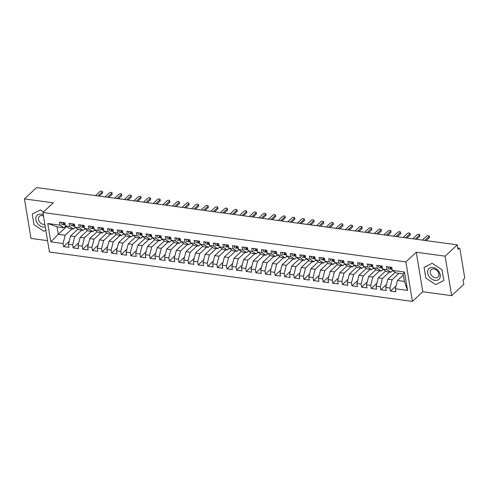 <?xml version="1.0" encoding="UTF-8"?>
<svg xmlns="http://www.w3.org/2000/svg" width="489" height="489" viewBox="0 0 489 489"><rect width="100%" height="100%" fill="white"/><g stroke="black" fill="none" stroke-linecap="round" stroke-linejoin="round"><path stroke-width="0.73" d="M451.647 295.674L445.106 256.169L416.261 252.245L422.802 291.744L451.647 295.674L463.81 284.347L463.071 279.904L463.963 279.072A1.681 0.844 97.8 0 0 464.55 276.817L459.972 249.17A1.681 0.844 97.8 0 0 459.367 248.278A1.681 0.844 97.8 0 0 458.896 248.461L458.004 249.292L457.27 244.848L36.614 187.587L24.45 198.907L30.99 238.412L47.567 240.667M422.802 291.744L412.41 301.413L49.444 252.006L42.91 212.507L405.87 261.915L412.41 301.413M47.781 223.497L59.994 225.16L63.949 227.746L57.024 226.804L47.781 223.497L50.819 241.866L63.032 243.528L63.539 246.59L68.925 247.324L68.417 244.262L72.647 244.836L73.154 247.899L78.54 248.632L78.032 245.57L82.262 246.144L82.769 249.207L88.154 249.94L87.647 246.878L91.877 247.452L92.384 250.515L97.769 251.248L97.262 248.186L101.492 248.767L101.999 251.823L107.384 252.556L106.877 249.5L111.107 250.075L111.614 253.137L116.999 253.864L116.492 250.808L120.722 251.383L121.229 254.445L126.614 255.179L126.107 252.116L130.337 252.691L130.844 255.753L136.229 256.487L135.722 253.424L139.952 253.999L140.459 257.061L145.844 257.795L145.337 254.732L149.567 255.307L150.074 258.369L155.459 259.103L154.952 256.04L159.182 256.615L159.689 259.677L165.074 260.411L164.567 257.348L168.797 257.929L169.304 260.985L174.689 261.719L174.182 258.657L178.412 259.237L178.919 262.293L184.304 263.027L183.797 259.971L188.027 260.545L188.534 263.608L193.919 264.335L193.412 261.279L197.642 261.853L198.149 264.916L203.534 265.649L203.027 262.587L207.257 263.161L207.764 266.224L213.149 266.957L212.642 263.895L216.871 264.47L217.379 267.532L222.764 268.265L222.257 265.203L226.486 265.778L226.994 268.84L232.379 269.573L231.872 266.511L236.101 267.086L236.609 270.148L241.994 270.882L241.487 267.819L245.716 268.4L246.224 271.456L251.609 272.19L251.101 269.127L255.331 269.708L255.839 272.764L261.224 273.498L260.716 270.441L264.946 271.016L265.454 274.078L270.839 274.806L270.331 271.75L274.561 272.324L275.069 275.386L280.454 276.12L279.946 273.058L284.176 273.632L284.684 276.695L290.069 277.428L289.561 274.366L293.791 274.94L294.299 278.003L299.684 278.736L299.176 275.674L303.406 276.248L303.913 279.311L309.299 280.044L308.791 276.982L313.021 277.556L313.528 280.619L318.914 281.352L318.406 278.29L322.636 278.871L323.143 281.927L328.529 282.66L328.021 279.598L332.251 280.179L332.758 283.235L338.144 283.968L337.636 280.912L341.866 281.487L342.373 284.549L347.758 285.283L347.251 282.22L351.481 282.795L351.988 285.857L357.373 286.591L356.866 283.528L361.096 284.103L361.603 287.165L366.988 287.899L366.481 284.836L370.711 285.411L371.218 288.473L376.603 289.207L376.096 286.144L380.326 286.719L380.833 289.781L386.218 290.515L385.711 287.453L389.941 288.027L390.448 291.089L395.833 291.823L395.326 288.761L397.484 280.484L404.403 281.432L403.162 273.926L396.237 272.984L392.288 270.393L404.495 272.055L407.539 290.423L395.326 288.761M392.288 270.393L391.781 267.336L386.396 266.603L386.903 269.659L382.673 269.084L382.166 266.022L376.781 265.295L377.288 268.351L373.058 267.776L372.551 264.714L367.166 263.981L367.673 267.043L363.443 266.468L362.936 263.406L357.551 262.672L358.058 265.735L353.828 265.16L353.321 262.098L347.936 261.364L348.443 264.427L344.213 263.852L343.706 260.79L338.321 260.056L338.828 263.119L334.598 262.544L334.091 259.482L328.706 258.748L329.213 261.811L324.983 261.23L324.476 258.174L319.091 257.44L319.598 260.503L315.368 259.922L314.861 256.866L309.476 256.132L309.983 259.188L305.753 258.614L305.246 255.551L299.861 254.824L300.368 257.88L296.138 257.306L295.631 254.243L290.246 253.51L290.753 256.572L286.523 255.998L286.016 252.935L280.631 252.202L281.138 255.264L276.908 254.69L276.401 251.627L271.016 250.894L271.523 253.956L267.294 253.381L266.786 250.319L261.401 249.586L261.908 252.648L257.679 252.073L257.171 249.011L251.786 248.278L252.293 251.34L248.064 250.759L247.556 247.703L242.171 246.969L242.678 250.032L238.449 249.451L237.941 246.395L232.556 245.661L233.064 248.718L228.834 248.143L228.326 245.081L222.941 244.353L223.449 247.41L219.219 246.835L218.711 243.773L213.326 243.039L213.834 246.101L209.604 245.527L209.096 242.465L203.711 241.731L204.219 244.793L199.989 244.219L199.481 241.156L194.096 240.423L194.604 243.485L190.374 242.911L189.866 239.848L184.481 239.115L184.989 242.177L180.759 241.603L180.252 238.54L174.866 237.807L175.374 240.869L171.144 240.288L170.637 237.232L165.251 236.499L165.759 239.561L161.529 238.98L161.022 235.924L155.636 235.191L156.144 238.247L151.914 237.672L151.407 234.61L146.022 233.876L146.529 236.939L142.299 236.364L141.792 233.302L136.407 232.568L136.914 235.631L132.684 235.056L132.177 231.994L126.792 231.26L127.299 234.323L123.069 233.748L122.562 230.686L117.177 229.952L117.684 233.015L113.454 232.44L112.947 229.378L107.562 228.644L108.069 231.707L103.839 231.132L103.332 228.07L97.947 227.336L98.454 230.398L94.224 229.818L93.717 226.762L88.332 226.028L88.839 229.09L84.609 228.51L84.102 225.453L78.717 224.72L79.224 227.776L74.994 227.202L74.487 224.139L69.102 223.406L69.609 226.468L65.379 225.894L64.872 222.831L59.487 222.098L59.994 225.16M398.969 273.351L392.099 279.751L387.869 279.176L395.228 272.324M389.941 288.027L392.099 279.751M385.711 287.453L387.869 279.176M403.162 273.926L404.495 272.055M389.354 272.043L382.484 278.443L378.254 277.868L385.613 271.016M380.326 286.719L382.484 278.443M376.096 286.144L378.254 277.868M386.903 269.659L390.858 272.251L392.612 270.613M390.858 272.251L386.622 271.67L382.673 269.084M379.739 270.735L372.869 277.135L368.639 276.56L375.998 269.702M370.711 285.411L372.869 277.135M366.481 284.836L368.639 276.56M377.288 268.351L381.243 270.943L382.997 269.305M381.243 270.943L377.007 270.362L373.058 267.776M370.124 269.427L363.254 275.827L359.024 275.252L366.383 268.394M361.096 284.103L363.254 275.827M356.866 283.528L359.024 275.252M367.673 267.043L371.628 269.628L373.382 267.99M371.628 269.628L367.392 269.054L363.443 266.468M360.515 268.119L353.639 274.518L349.409 273.944L356.768 267.086M351.481 282.795L353.639 274.518M347.251 282.22L349.409 273.944M358.058 265.735L362.013 268.32L363.767 266.682M362.013 268.32L357.777 267.746L353.828 265.16M350.9 266.811L344.024 273.21L339.794 272.636L347.153 265.778M341.866 281.487L344.024 273.21M337.636 280.912L339.794 272.636M348.443 264.427L352.398 267.012L354.152 265.374M352.398 267.012L348.162 266.438L344.213 263.852M341.285 265.503L334.409 271.902L330.179 271.328L337.538 264.47M332.251 280.179L334.409 271.902M328.021 279.598L330.179 271.328M338.828 263.119L342.783 265.704L344.537 264.066M342.783 265.704L338.547 265.13L334.598 262.544M331.67 264.194L324.794 270.594L320.564 270.014L327.923 263.161M322.636 278.871L324.794 270.594M318.406 278.29L320.564 270.014M329.213 261.811L333.168 264.396L334.922 262.758M333.168 264.396L328.932 263.822L324.983 261.23M322.055 262.88L315.179 269.28L310.949 268.705L318.308 261.853M313.021 277.556L315.179 269.28M308.791 276.982L310.949 268.705M319.598 260.503L323.553 263.088L325.307 261.45M323.553 263.088L319.317 262.514L315.368 259.922M312.44 261.572L305.564 267.972L301.334 267.397L308.693 260.545M303.406 276.248L305.564 267.972M299.176 275.674L301.334 267.397M309.983 259.188L313.938 261.78L315.692 260.142M313.938 261.78L309.702 261.199L305.753 258.614M302.825 260.264L295.949 266.664L291.719 266.089L299.079 259.231M293.791 274.94L295.949 266.664M289.561 274.366L291.719 266.089M300.368 257.88L304.323 260.472L306.077 258.834M304.323 260.472L300.087 259.891L296.138 257.306M293.211 258.956L286.334 265.356L282.104 264.781L289.464 257.923M284.176 273.632L286.334 265.356M279.946 273.058L282.104 264.781M290.753 256.572L294.708 259.158L296.462 257.52M294.708 259.158L290.472 258.583L286.523 255.998M283.596 257.648L276.719 264.048L272.489 263.473L279.849 256.615M274.561 272.324L276.719 264.048M270.331 271.75L272.489 263.473M281.138 255.264L285.093 257.85L286.847 256.212M285.093 257.85L280.857 257.275L276.908 254.69M273.981 256.34L267.104 262.74L262.874 262.165L270.234 255.307M264.946 271.016L267.104 262.74M260.716 270.441L262.874 262.165M271.523 253.956L275.478 256.542L277.232 254.903M275.478 256.542L271.242 255.967L267.294 253.381M264.366 255.032L257.489 261.432L253.259 260.857L260.619 253.999M255.331 269.708L257.489 261.432M251.101 269.127L253.259 260.857M261.908 252.648L265.863 255.234L267.617 253.595M265.863 255.234L261.627 254.659L257.679 252.073M254.751 253.724L247.874 260.124L243.644 259.543L251.004 252.691M245.716 268.4L247.874 260.124M241.487 267.819L243.644 259.543M252.293 251.34L256.248 253.925L258.003 252.287M256.248 253.925L252.012 253.351L248.064 250.759M245.136 252.41L238.259 258.809L234.029 258.235L241.389 251.383M236.101 267.086L238.259 258.809M231.872 266.511L234.029 258.235M242.678 250.032L246.633 252.617L248.388 250.979M246.633 252.617L242.397 252.043L238.449 249.451M235.521 251.101L228.644 257.501L224.414 256.927L231.774 250.075M226.486 265.778L228.644 257.501M222.257 265.203L224.414 256.927M233.064 248.718L237.018 251.309L238.773 249.671M237.018 251.309L232.782 250.729L228.834 248.143M225.906 249.793L219.029 256.193L214.799 255.619L222.159 248.76M216.871 264.47L219.029 256.193M212.642 263.895L214.799 255.619M223.449 247.41L227.403 250.001L229.158 248.363M227.403 250.001L223.167 249.421L219.219 246.835M216.291 248.485L209.414 254.885L205.184 254.311L212.544 247.452M207.257 263.161L209.414 254.885M203.027 262.587L205.184 254.311M213.834 246.101L217.788 248.687L219.543 247.049M217.788 248.687L213.552 248.112L209.604 245.527M206.676 247.177L199.799 253.577L195.569 253.002L202.929 246.144M197.642 261.853L199.799 253.577M193.412 261.279L195.569 253.002M204.219 244.793L208.173 247.379L209.928 245.741M208.173 247.379L203.937 246.804L199.989 244.219M197.061 245.869L190.184 252.269L185.954 251.694L193.314 244.836M188.027 260.545L190.184 252.269M183.797 259.971L185.954 251.694M194.604 243.485L198.558 246.071L200.313 244.433M198.558 246.071L194.322 245.496L190.374 242.911M187.446 244.561L180.569 250.961L176.34 250.386L183.699 243.528M178.412 259.237L180.569 250.961M174.182 258.657L176.34 250.386M184.989 242.177L188.943 244.763L190.698 243.125M188.943 244.763L184.708 244.188L180.759 241.603M177.831 243.253L170.954 249.653L166.725 249.072L174.084 242.22M168.797 257.929L170.954 249.653M164.567 257.348L166.725 249.072M175.374 240.869L179.329 243.455L181.083 241.817M179.329 243.455L175.093 242.88L171.144 240.288M168.216 241.939L161.339 248.339L157.11 247.764L164.469 240.912M159.182 256.615L161.339 248.339M154.952 256.04L157.11 247.764M165.759 239.561L169.714 242.147L171.468 240.509M169.714 242.147L165.478 241.572L161.529 238.98M158.601 240.631L151.724 247.031L147.495 246.456L154.854 239.598M149.567 255.307L151.724 247.031M145.337 254.732L147.495 246.456M156.144 238.247L160.099 240.839L161.853 239.2M160.099 240.839L155.863 240.258L151.914 237.672M148.986 239.323L142.11 245.722L137.88 245.148L145.239 238.29M139.952 253.999L142.11 245.722M135.722 253.424L137.88 245.148M146.529 236.939L150.484 239.531L152.238 237.892M150.484 239.531L146.248 238.95L142.299 236.364M139.371 238.015L132.495 244.414L128.265 243.84L135.624 236.982M130.337 252.691L132.495 244.414M126.107 252.116L128.265 243.84M136.914 235.631L140.869 238.216L142.623 236.578M140.869 238.216L136.633 237.642L132.684 235.056M129.756 236.707L122.88 243.106L118.65 242.532L126.009 235.674M120.722 251.383L122.88 243.106M116.492 250.808L118.65 242.532M127.299 234.323L131.254 236.908L133.008 235.27M131.254 236.908L127.018 236.334L123.069 233.748M120.141 235.398L113.265 241.798L109.035 241.224L116.394 234.365M111.107 250.075L113.265 241.798M106.877 249.5L109.035 241.224M117.684 233.015L121.639 235.6L123.393 233.962M121.639 235.6L117.403 235.026L113.454 232.44M110.526 234.09L103.65 240.49L99.42 239.916L106.779 233.057M101.492 248.767L103.65 240.49M97.262 248.186L99.42 239.916M108.069 231.707L112.024 234.292L113.778 232.654M112.024 234.292L107.788 233.718L103.839 231.132M100.911 232.782L94.035 239.182L89.805 238.601L97.17 231.749M91.877 247.452L94.035 239.182M87.647 246.878L89.805 238.601M98.454 230.398L102.409 232.984L104.163 231.346M102.409 232.984L98.173 232.409L94.224 229.818M91.296 231.468L84.42 237.868L80.19 237.293L87.555 230.441M82.262 246.144L84.42 237.868M78.032 245.57L80.19 237.293M88.839 229.09L92.794 231.676L94.548 230.038M92.794 231.676L88.558 231.101L84.609 228.51M81.681 230.16L74.805 236.56L70.575 235.985L77.94 229.127M72.647 244.836L74.805 236.56M68.417 244.262L70.575 235.985M79.224 227.776L83.179 230.368L84.933 228.73M83.179 230.368L78.943 229.787L74.994 227.202M72.066 228.852L65.19 235.252L58.264 234.31L66.51 226.633M63.032 243.528L65.19 235.252M50.819 241.866L58.264 234.31L57.024 226.804M69.609 226.468L73.564 229.06L75.318 227.416M73.564 229.06L69.328 228.479L65.379 225.894M445.106 256.169L457.27 244.848M42.91 212.507L53.295 202.837L24.45 198.907M416.261 252.245L405.87 261.915M43.448 212L40.379 209.964L32.268 214.066L34.034 224.732L43.906 231.285L45.85 230.301L43.906 231.285L34.034 224.732L32.268 214.066L40.379 209.964L43.448 212M424.079 267.404L425.846 278.064L435.717 284.622L443.823 280.515L442.062 269.849L432.184 263.296L424.079 267.404L432.184 263.296L442.062 269.849L443.823 280.515L435.717 284.622L425.846 278.064L424.079 267.404M403.346 275.026L397.484 280.484M63.949 227.746L65.703 226.107M407.539 290.423L404.403 281.432M63.539 246.59L69.181 241.34M73.154 247.899L78.796 242.648M82.769 249.207L88.411 243.956M92.384 250.515L98.026 245.264M101.999 251.823L107.641 246.578M111.614 253.137L117.256 247.886M121.229 254.445L126.871 249.194M130.844 255.753L136.486 250.502M140.459 257.061L146.101 251.811M150.074 258.369L155.716 253.119M159.689 259.677L165.331 254.427M169.304 260.985L174.946 255.735M178.919 262.293L184.561 257.049M188.534 263.608L194.176 258.357M198.149 264.916L203.791 259.665M207.764 266.224L213.406 260.973M217.379 267.532L223.021 262.281M226.994 268.84L232.636 263.589M236.609 270.148L242.251 264.897M246.224 271.456L251.866 266.205M255.839 272.764L261.481 267.52M265.454 274.078L271.095 268.828M275.069 275.386L280.71 270.136M284.684 276.695L290.325 271.444M294.299 278.003L299.94 272.752M303.913 279.311L309.555 274.06M313.528 280.619L319.17 275.368M323.143 281.927L328.785 276.676M332.758 283.235L338.4 277.99M342.373 284.549L348.015 279.298M351.988 285.857L357.63 280.607M361.603 287.165L367.245 281.915M371.218 288.473L376.86 283.223M380.833 289.781L386.475 284.531M390.448 291.089L396.09 285.839M61.198 222.336A2.243 1.131 97.8 0 0 61.235 223.228A2.243 1.131 97.8 0 0 62.048 224.42A2.243 1.131 97.8 0 0 62.134 224.427L63.973 224.677M64.566 224.689L64.157 224.702A2.243 1.131 -82.2 0 1 64.065 224.696A2.243 1.131 -82.2 0 1 63.258 223.504A2.243 1.131 -82.2 0 1 63.222 222.611M64.835 224.799L64.921 224.806A2.243 1.131 -82.2 0 1 64.835 224.799A2.243 1.131 -82.2 0 1 64.022 223.607A2.243 1.131 -82.2 0 1 63.986 222.715M102.36 191.529L102.574 192.813A1.406 0.636 170.6 0 1 102.39 193.204L102.177 191.92A1.406 0.636 -9.4 0 0 102.36 191.529A1.406 0.636 -9.4 0 0 101.284 191.089A1.406 0.636 -9.4 0 0 99.774 191.59L95.477 195.594M102.39 193.204L99.267 196.113M102.177 191.92L97.879 195.924M70.813 223.644A2.243 1.131 97.8 0 0 70.85 224.537A2.243 1.131 97.8 0 0 71.663 225.729A2.243 1.131 97.8 0 0 71.749 225.735L73.588 225.985M74.181 225.997L73.772 226.01A2.243 1.131 -82.2 0 1 73.68 226.004A2.243 1.131 -82.2 0 1 72.873 224.812A2.243 1.131 -82.2 0 1 72.837 223.919M74.45 226.107L74.536 226.114A2.243 1.131 -82.2 0 1 74.45 226.107A2.243 1.131 -82.2 0 1 73.637 224.916A2.243 1.131 -82.2 0 1 73.601 224.023M111.975 192.837L112.189 194.121A1.406 0.636 170.6 0 1 112.005 194.512L111.792 193.228A1.406 0.636 -9.4 0 0 111.975 192.837A1.406 0.636 -9.4 0 0 110.899 192.397A1.406 0.636 -9.4 0 0 109.389 192.904L105.092 196.902M112.005 194.512L108.882 197.422M111.792 193.228L107.494 197.232M80.428 224.952A2.243 1.131 97.8 0 0 80.465 225.851A2.243 1.131 97.8 0 0 81.278 227.037A2.243 1.131 97.8 0 0 81.363 227.043L83.203 227.293M83.796 227.312L83.387 227.318A2.243 1.131 -82.2 0 1 83.295 227.312A2.243 1.131 -82.2 0 1 82.488 226.12A2.243 1.131 -82.2 0 1 82.452 225.227M84.432 227.458L84.151 227.422A2.243 1.131 -82.2 0 1 84.065 227.416A2.243 1.131 -82.2 0 1 83.252 226.23A2.243 1.131 -82.2 0 1 83.216 225.331M121.59 194.145L121.804 195.429A1.406 0.636 170.6 0 1 121.62 195.82L121.406 194.536A1.406 0.636 -9.4 0 0 121.59 194.145A1.406 0.636 -9.4 0 0 120.514 193.711A1.406 0.636 -9.4 0 0 119.004 194.212L114.707 198.216M121.62 195.82L118.497 198.73M121.406 194.536L117.109 198.54M90.043 226.26A2.243 1.131 97.8 0 0 90.08 227.159A2.243 1.131 97.8 0 0 90.893 228.345A2.243 1.131 97.8 0 0 90.978 228.351L92.818 228.601M93.411 228.62L93.002 228.626A2.243 1.131 -82.2 0 1 92.91 228.62A2.243 1.131 -82.2 0 1 92.103 227.434A2.243 1.131 -82.2 0 1 92.066 226.535M94.047 228.766L93.766 228.73A2.243 1.131 -82.2 0 1 93.68 228.724A2.243 1.131 -82.2 0 1 92.867 227.538A2.243 1.131 -82.2 0 1 92.831 226.639M131.205 195.453L131.419 196.737A1.406 0.636 170.6 0 1 131.235 197.128L131.021 195.844A1.406 0.636 -9.4 0 0 131.205 195.453A1.406 0.636 -9.4 0 0 130.129 195.019A1.406 0.636 -9.4 0 0 128.619 195.521L124.322 199.524M131.235 197.128L128.112 200.038M131.021 195.844L126.724 199.848M99.658 227.568A2.243 1.131 97.8 0 0 99.695 228.467A2.243 1.131 97.8 0 0 100.508 229.653A2.243 1.131 97.8 0 0 100.593 229.659L102.433 229.909M103.026 229.928L102.617 229.934A2.243 1.131 -82.2 0 1 102.525 229.928A2.243 1.131 -82.2 0 1 101.718 228.742A2.243 1.131 -82.2 0 1 101.681 227.843M103.295 230.038L103.381 230.038A2.243 1.131 -82.2 0 1 103.295 230.038A2.243 1.131 -82.2 0 1 102.482 228.846A2.243 1.131 -82.2 0 1 102.445 227.947M140.82 196.761L141.034 198.045A1.406 0.636 170.6 0 1 140.85 198.442L140.636 197.159A1.406 0.636 -9.4 0 0 140.82 196.761A1.406 0.636 -9.4 0 0 139.744 196.327A1.406 0.636 -9.4 0 0 138.234 196.829L133.937 200.832M140.85 198.442L137.727 201.346M140.636 197.159L136.339 201.156M43.301 214.891A7.298 5.373 -133 0 0 41.082 214.206A7.298 5.373 -133 0 0 35.893 219.775A7.298 5.373 -133 0 0 43.203 227.043A7.298 5.373 -133 0 0 45.3 226.939M43.49 216.04A4.994 3.68 -133 0 0 42.072 215.618A4.994 3.68 -133 0 0 39.395 216.358A4.994 3.68 -133 0 0 39.065 221.04A4.994 3.68 -133 0 0 43.527 224.408A4.994 3.68 -133 0 0 44.872 224.359M432.887 267.538A7.298 5.373 -133 0 0 427.704 273.106A7.298 5.373 -133 0 0 435.014 280.374A7.298 5.373 -133 0 0 440.204 274.812A7.298 5.373 -133 0 0 432.887 267.538M433.884 268.95A4.994 3.68 -133 0 0 431.206 269.69A4.994 3.68 -133 0 0 430.876 274.378A4.994 3.68 -133 0 0 435.338 277.74A4.994 3.68 -133 0 0 438.01 277A4.994 3.68 -133 0 0 438.346 272.318A4.994 3.68 -133 0 0 433.884 268.95M109.273 228.876A2.243 1.131 97.8 0 0 109.31 229.775A2.243 1.131 97.8 0 0 110.123 230.967A2.243 1.131 97.8 0 0 110.208 230.967L112.048 231.218M112.641 231.236L112.232 231.242A2.243 1.131 -82.2 0 1 112.14 231.242A2.243 1.131 -82.2 0 1 111.333 230.05A2.243 1.131 -82.2 0 1 111.296 229.152M112.91 231.346L112.996 231.346A2.243 1.131 -82.2 0 1 112.91 231.346A2.243 1.131 -82.2 0 1 112.097 230.154A2.243 1.131 -82.2 0 1 112.06 229.255M150.435 198.069L150.649 199.353A1.406 0.636 170.6 0 1 150.465 199.75L150.251 198.467A1.406 0.636 -9.4 0 0 150.435 198.069A1.406 0.636 -9.4 0 0 149.359 197.635A1.406 0.636 -9.4 0 0 147.849 198.137L143.552 202.14M150.465 199.75L147.342 202.654M150.251 198.467L145.954 202.47M118.888 230.185A2.243 1.131 97.8 0 0 118.925 231.083A2.243 1.131 97.8 0 0 119.738 232.275A2.243 1.131 97.8 0 0 119.823 232.281L121.663 232.532M122.256 232.544L121.847 232.55A2.243 1.131 -82.2 0 1 121.755 232.55A2.243 1.131 -82.2 0 1 120.948 231.358A2.243 1.131 -82.2 0 1 120.911 230.46M122.525 232.654L122.611 232.66A2.243 1.131 -82.2 0 1 122.525 232.654A2.243 1.131 -82.2 0 1 121.712 231.462A2.243 1.131 -82.2 0 1 121.675 230.563M160.05 199.378L160.264 200.667A1.406 0.636 170.6 0 1 160.08 201.058L159.866 199.775A1.406 0.636 -9.4 0 0 160.05 199.378A1.406 0.636 -9.4 0 0 158.974 198.944A1.406 0.636 -9.4 0 0 157.464 199.445L153.167 203.448M160.08 201.058L156.957 203.968M159.866 199.775L155.569 203.779M128.503 231.493A2.243 1.131 97.8 0 0 128.54 232.391A2.243 1.131 97.8 0 0 129.353 233.583A2.243 1.131 97.8 0 0 129.438 233.589L131.278 233.84M131.871 233.852L131.462 233.864A2.243 1.131 -82.2 0 1 131.37 233.858A2.243 1.131 -82.2 0 1 130.563 232.666A2.243 1.131 -82.2 0 1 130.526 231.768M132.14 233.962L132.226 233.968A2.243 1.131 -82.2 0 1 132.14 233.962A2.243 1.131 -82.2 0 1 131.327 232.77A2.243 1.131 -82.2 0 1 131.29 231.878M169.665 200.692L169.879 201.975A1.406 0.636 170.6 0 1 169.695 202.367L169.481 201.083A1.406 0.636 -9.4 0 0 169.665 200.692A1.406 0.636 -9.4 0 0 168.589 200.252A1.406 0.636 -9.4 0 0 167.079 200.753L162.782 204.757M169.695 202.367L166.572 205.276M169.481 201.083L165.184 205.087M140.899 233.32A0.789 0.397 -82.2 0 1 140.899 233.302A0.789 0.397 -82.2 0 1 140.881 233.18A2.243 1.131 -82.2 0 0 140.942 234.078A2.243 1.131 -82.2 0 0 141.755 235.27L142.122 235.319M138.118 232.807A2.243 1.131 97.8 0 0 138.155 233.699A2.243 1.131 97.8 0 0 138.968 234.891A2.243 1.131 97.8 0 0 139.053 234.897L140.893 235.148M141.486 235.16L141.077 235.172A2.243 1.131 -82.2 0 1 140.985 235.166A2.243 1.131 -82.2 0 1 140.178 233.974A2.243 1.131 -82.2 0 1 140.141 233.082M179.28 202L179.494 203.283A1.406 0.636 170.6 0 1 179.31 203.675L179.096 202.391A1.406 0.636 -9.4 0 0 179.28 202A1.406 0.636 -9.4 0 0 178.204 201.56A1.406 0.636 -9.4 0 0 176.694 202.061L172.397 206.065M142.122 235.313L141.841 235.276A2.243 1.131 -82.2 0 1 141.755 235.27M179.31 203.675L176.187 206.584M179.096 202.391L174.799 206.395M147.733 234.115A2.243 1.131 97.8 0 0 147.77 235.007A2.243 1.131 97.8 0 0 148.583 236.199A2.243 1.131 97.8 0 0 148.668 236.205L150.508 236.456M151.101 236.468L150.691 236.48A2.243 1.131 -82.2 0 1 150.6 236.474A2.243 1.131 -82.2 0 1 149.793 235.282A2.243 1.131 -82.2 0 1 149.756 234.39M151.37 236.578L151.456 236.584A2.243 1.131 -82.2 0 1 151.37 236.578A2.243 1.131 -82.2 0 1 150.557 235.386A2.243 1.131 -82.2 0 1 150.52 234.494M188.895 203.308L189.109 204.591A1.406 0.636 170.6 0 1 188.925 204.983L188.711 203.699A1.406 0.636 -9.4 0 0 188.895 203.308A1.406 0.636 -9.4 0 0 187.819 202.868A1.406 0.636 -9.4 0 0 186.309 203.375L182.012 207.373M188.925 204.983L185.802 207.892M188.711 203.699L184.414 207.703M157.348 235.423A2.243 1.131 97.8 0 0 157.385 236.321A2.243 1.131 97.8 0 0 158.198 237.507A2.243 1.131 97.8 0 0 158.283 237.513L160.123 237.764M160.716 237.782L160.306 237.788A2.243 1.131 -82.2 0 1 160.215 237.782A2.243 1.131 -82.2 0 1 159.408 236.59A2.243 1.131 -82.2 0 1 159.371 235.698M160.985 237.886L161.07 237.892A2.243 1.131 -82.2 0 1 160.985 237.886A2.243 1.131 -82.2 0 1 160.172 236.7A2.243 1.131 -82.2 0 1 160.135 235.802M198.51 204.616L198.723 205.9A1.406 0.636 170.6 0 1 198.54 206.291L198.326 205.007A1.406 0.636 -9.4 0 0 198.51 204.616A1.406 0.636 -9.4 0 0 197.434 204.182A1.406 0.636 -9.4 0 0 195.924 204.683L191.627 208.687M198.54 206.291L195.417 209.2M198.326 205.007L194.029 209.011M166.963 236.731A2.243 1.131 97.8 0 0 167 237.63A2.243 1.131 97.8 0 0 167.813 238.815A2.243 1.131 97.8 0 0 167.898 238.821L169.738 239.072M170.331 239.09L169.921 239.097A2.243 1.131 -82.2 0 1 169.83 239.09A2.243 1.131 -82.2 0 1 169.023 237.905A2.243 1.131 -82.2 0 1 168.986 237.006M170.6 239.194L170.685 239.2A2.243 1.131 -82.2 0 1 170.6 239.194A2.243 1.131 -82.2 0 1 169.787 238.009A2.243 1.131 -82.2 0 1 169.75 237.11M208.125 205.924L208.338 207.208A1.406 0.636 170.6 0 1 208.155 207.599L207.941 206.315A1.406 0.636 -9.4 0 0 208.125 205.924A1.406 0.636 -9.4 0 0 207.049 205.49A1.406 0.636 -9.4 0 0 205.539 205.991L201.242 209.995M208.155 207.599L205.032 210.508M207.941 206.315L203.644 210.319M176.578 238.039A2.243 1.131 97.8 0 0 176.615 238.938A2.243 1.131 97.8 0 0 177.428 240.123A2.243 1.131 97.8 0 0 177.513 240.13L179.353 240.38M179.946 240.399L179.536 240.405A2.243 1.131 -82.2 0 1 179.445 240.399A2.243 1.131 -82.2 0 1 178.638 239.213A2.243 1.131 -82.2 0 1 178.601 238.314M180.215 240.509L180.3 240.509A2.243 1.131 -82.2 0 1 180.215 240.509A2.243 1.131 -82.2 0 1 179.402 239.317A2.243 1.131 -82.2 0 1 179.365 238.418M217.739 207.232L217.953 208.516A1.406 0.636 170.6 0 1 217.77 208.913L217.556 207.629A1.406 0.636 -9.4 0 0 217.739 207.232A1.406 0.636 -9.4 0 0 216.664 206.798A1.406 0.636 -9.4 0 0 215.154 207.299L210.857 211.303M217.77 208.913L214.647 211.816M217.556 207.629L213.259 211.627M188.974 239.867A0.789 0.397 -82.2 0 1 188.974 239.848A0.789 0.397 -82.2 0 1 188.956 239.726A2.243 1.131 -82.2 0 0 189.017 240.625A2.243 1.131 -82.2 0 0 189.83 241.817L189.915 241.817A2.243 1.131 -82.2 0 1 189.83 241.817M186.193 239.347A2.243 1.131 97.8 0 0 186.23 240.246A2.243 1.131 97.8 0 0 187.036 241.438A2.243 1.131 97.8 0 0 187.128 241.438L188.968 241.688M189.561 241.707L189.151 241.713A2.243 1.131 -82.2 0 1 189.06 241.713A2.243 1.131 -82.2 0 1 188.253 240.521A2.243 1.131 -82.2 0 1 188.216 239.622M227.354 208.54L227.568 209.824A1.406 0.636 170.6 0 1 227.385 210.221L227.171 208.937A1.406 0.636 -9.4 0 0 227.354 208.54A1.406 0.636 -9.4 0 0 226.279 208.106A1.406 0.636 -9.4 0 0 224.769 208.607L220.472 212.611M227.385 210.221L224.262 213.125M227.171 208.937L222.874 212.941M195.808 240.655A2.243 1.131 97.8 0 0 195.844 241.554A2.243 1.131 97.8 0 0 196.651 242.746A2.243 1.131 97.8 0 0 196.743 242.752L198.583 243.002M199.176 243.015L198.766 243.021A2.243 1.131 -82.2 0 1 198.675 243.021A2.243 1.131 -82.2 0 1 197.868 241.829A2.243 1.131 -82.2 0 1 197.831 240.93M199.812 243.167L199.53 243.131A2.243 1.131 -82.2 0 1 199.445 243.125A2.243 1.131 -82.2 0 1 198.632 241.933A2.243 1.131 -82.2 0 1 198.595 241.034M236.969 209.854L237.183 211.138A1.406 0.636 170.6 0 1 237 211.529L236.786 210.246A1.406 0.636 -9.4 0 0 236.969 209.854A1.406 0.636 -9.4 0 0 235.894 209.414A1.406 0.636 -9.4 0 0 234.384 209.915L230.087 213.919M237 211.529L233.876 214.439M236.786 210.246L232.489 214.249M205.423 241.963A2.243 1.131 97.8 0 0 205.459 242.862A2.243 1.131 97.8 0 0 206.266 244.054A2.243 1.131 97.8 0 0 206.358 244.06L208.198 244.311M208.791 244.323L208.381 244.335A2.243 1.131 -82.2 0 1 208.29 244.329A2.243 1.131 -82.2 0 1 207.483 243.137A2.243 1.131 -82.2 0 1 207.446 242.238M209.06 244.433L209.145 244.439A2.243 1.131 -82.2 0 1 209.06 244.433A2.243 1.131 -82.2 0 1 208.247 243.241A2.243 1.131 -82.2 0 1 208.21 242.348M246.584 211.162L246.798 212.446A1.406 0.636 170.6 0 1 246.615 212.837L246.401 211.554A1.406 0.636 -9.4 0 0 246.584 211.162A1.406 0.636 -9.4 0 0 245.509 210.722A1.406 0.636 -9.4 0 0 243.999 211.224L239.702 215.227M246.615 212.837L243.491 215.747M246.401 211.554L242.104 215.557M215.038 243.277A2.243 1.131 97.8 0 0 215.074 244.17A2.243 1.131 97.8 0 0 215.881 245.362A2.243 1.131 97.8 0 0 215.973 245.368L217.813 245.619M218.406 245.631L217.996 245.643A2.243 1.131 -82.2 0 1 217.905 245.637A2.243 1.131 -82.2 0 1 217.098 244.445A2.243 1.131 -82.2 0 1 217.061 243.553M218.675 245.741L218.76 245.747A2.243 1.131 -82.2 0 1 218.675 245.741A2.243 1.131 -82.2 0 1 217.862 244.549A2.243 1.131 -82.2 0 1 217.825 243.656M256.199 212.47L256.413 213.754A1.406 0.636 170.6 0 1 256.23 214.145L256.016 212.862A1.406 0.636 -9.4 0 0 256.199 212.47A1.406 0.636 -9.4 0 0 255.124 212.03A1.406 0.636 -9.4 0 0 253.614 212.532L249.317 216.535M256.23 214.145L253.106 217.055M256.016 212.862L251.719 216.865M224.653 244.586A2.243 1.131 97.8 0 0 224.689 245.478A2.243 1.131 97.8 0 0 225.496 246.67A2.243 1.131 97.8 0 0 225.588 246.676L227.428 246.927M228.021 246.939L227.611 246.951A2.243 1.131 -82.2 0 1 227.519 246.945A2.243 1.131 -82.2 0 1 226.713 245.753A2.243 1.131 -82.2 0 1 226.676 244.861M228.29 247.049L228.375 247.055A2.243 1.131 -82.2 0 1 228.29 247.049A2.243 1.131 -82.2 0 1 227.477 245.863A2.243 1.131 -82.2 0 1 227.44 244.965M265.814 213.779L266.028 215.062A1.406 0.636 170.6 0 1 265.845 215.453L265.631 214.17A1.406 0.636 -9.4 0 0 265.814 213.779A1.406 0.636 -9.4 0 0 264.738 213.338A1.406 0.636 -9.4 0 0 263.229 213.846L258.932 217.843M265.845 215.453L262.721 218.363M265.631 214.17L261.334 218.173M237.049 246.407A0.789 0.397 -82.2 0 1 237.049 246.395A0.789 0.397 -82.2 0 1 237.031 246.267A2.243 1.131 -82.2 0 0 237.092 247.171A2.243 1.131 -82.2 0 0 237.905 248.357L237.99 248.363A2.243 1.131 -82.2 0 1 237.905 248.357M234.268 245.894A2.243 1.131 97.8 0 0 234.304 246.792A2.243 1.131 97.8 0 0 235.111 247.978A2.243 1.131 97.8 0 0 235.203 247.984L237.043 248.235M237.636 248.253L237.226 248.259A2.243 1.131 -82.2 0 1 237.134 248.253A2.243 1.131 -82.2 0 1 236.328 247.061A2.243 1.131 -82.2 0 1 236.291 246.169M275.429 215.087L275.643 216.37A1.406 0.636 170.6 0 1 275.46 216.761L275.246 215.478A1.406 0.636 -9.4 0 0 275.429 215.087A1.406 0.636 -9.4 0 0 274.353 214.653A1.406 0.636 -9.4 0 0 272.844 215.154L268.547 219.158M275.46 216.761L272.336 219.671M275.246 215.478L270.949 219.482M243.883 247.202A2.243 1.131 97.8 0 0 243.919 248.1A2.243 1.131 97.8 0 0 244.726 249.286A2.243 1.131 97.8 0 0 244.818 249.292L246.658 249.543M247.251 249.561L246.841 249.567A2.243 1.131 -82.2 0 1 246.749 249.561A2.243 1.131 -82.2 0 1 245.943 248.375A2.243 1.131 -82.2 0 1 245.906 247.477M247.886 249.708L247.605 249.671A2.243 1.131 -82.2 0 1 247.52 249.665A2.243 1.131 -82.2 0 1 246.707 248.479A2.243 1.131 -82.2 0 1 246.67 247.581M285.044 216.395L285.258 217.678A1.406 0.636 170.6 0 1 285.075 218.07L284.861 216.786A1.406 0.636 -9.4 0 0 285.044 216.395A1.406 0.636 -9.4 0 0 283.968 215.961A1.406 0.636 -9.4 0 0 282.459 216.462L278.162 220.466M285.075 218.07L281.951 220.979M284.861 216.786L280.564 220.79M253.498 248.51A2.243 1.131 97.8 0 0 253.534 249.408A2.243 1.131 97.8 0 0 254.341 250.594A2.243 1.131 97.8 0 0 254.433 250.6L256.273 250.851M256.866 250.869L256.456 250.875A2.243 1.131 -82.2 0 1 256.364 250.869A2.243 1.131 -82.2 0 1 255.558 249.683A2.243 1.131 -82.2 0 1 255.521 248.785M257.501 251.022L257.22 250.979A2.243 1.131 -82.2 0 1 257.135 250.979A2.243 1.131 -82.2 0 1 256.322 249.787A2.243 1.131 -82.2 0 1 256.285 248.889M294.659 217.703L294.873 218.986A1.406 0.636 170.6 0 1 294.69 219.384L294.476 218.1A1.406 0.636 -9.4 0 0 294.659 217.703A1.406 0.636 -9.4 0 0 293.583 217.269A1.406 0.636 -9.4 0 0 292.074 217.77L287.776 221.774M294.69 219.384L291.566 222.287M294.476 218.1L290.179 222.098M263.113 249.818A2.243 1.131 97.8 0 0 263.149 250.716A2.243 1.131 97.8 0 0 263.956 251.908A2.243 1.131 97.8 0 0 264.048 251.908L265.888 252.159M266.481 252.177L266.071 252.183A2.243 1.131 -82.2 0 1 265.979 252.183A2.243 1.131 -82.2 0 1 265.172 250.991A2.243 1.131 -82.2 0 1 265.136 250.093M266.749 252.287L266.835 252.293A2.243 1.131 -82.2 0 1 266.749 252.287A2.243 1.131 -82.2 0 1 265.937 251.095A2.243 1.131 -82.2 0 1 265.9 250.197M304.274 219.011L304.488 220.294A1.406 0.636 170.6 0 1 304.305 220.692L304.091 219.408A1.406 0.636 -9.4 0 0 304.274 219.011A1.406 0.636 -9.4 0 0 303.198 218.577A1.406 0.636 -9.4 0 0 301.689 219.078L297.391 223.082M304.305 220.692L301.181 223.595M304.091 219.408L299.794 223.412M272.728 251.126A2.243 1.131 97.8 0 0 272.764 252.024A2.243 1.131 97.8 0 0 273.571 253.216A2.243 1.131 97.8 0 0 273.663 253.223L275.503 253.473M276.096 253.485L275.686 253.498A2.243 1.131 -82.2 0 1 275.594 253.491A2.243 1.131 -82.2 0 1 274.787 252.3A2.243 1.131 -82.2 0 1 274.751 251.401M276.364 253.595L276.45 253.602A2.243 1.131 -82.2 0 1 276.364 253.595A2.243 1.131 -82.2 0 1 275.551 252.403A2.243 1.131 -82.2 0 1 275.515 251.505M313.889 220.325L314.103 221.609A1.406 0.636 170.6 0 1 313.92 222L313.706 220.716A1.406 0.636 -9.4 0 0 313.889 220.325A1.406 0.636 -9.4 0 0 312.813 219.885A1.406 0.636 -9.4 0 0 311.304 220.386L307.006 224.39M313.92 222L310.796 224.909M313.706 220.716L309.409 224.72M285.124 252.954A0.789 0.397 -82.2 0 1 285.124 252.935A0.789 0.397 -82.2 0 1 285.105 252.813A2.243 1.131 -82.2 0 0 285.166 253.712A2.243 1.131 -82.2 0 0 285.979 254.903L286.065 254.91A2.243 1.131 -82.2 0 1 285.979 254.903M282.342 252.434A2.243 1.131 97.8 0 0 282.379 253.333A2.243 1.131 97.8 0 0 283.186 254.524A2.243 1.131 97.8 0 0 283.278 254.531L285.118 254.781M285.71 254.793L285.301 254.806A2.243 1.131 -82.2 0 1 285.209 254.8A2.243 1.131 -82.2 0 1 284.402 253.608A2.243 1.131 -82.2 0 1 284.366 252.709M323.504 221.633L323.718 222.917A1.406 0.636 170.6 0 1 323.535 223.308L323.321 222.024A1.406 0.636 -9.4 0 0 323.504 221.633A1.406 0.636 -9.4 0 0 322.428 221.193A1.406 0.636 -9.4 0 0 320.918 221.694L316.621 225.698M323.535 223.308L320.411 226.218M323.321 222.024L319.024 226.028M291.957 253.748A2.243 1.131 97.8 0 0 291.994 254.641A2.243 1.131 97.8 0 0 292.801 255.833A2.243 1.131 97.8 0 0 292.893 255.839L294.733 256.089M295.325 256.102L294.916 256.114A2.243 1.131 -82.2 0 1 294.824 256.108A2.243 1.131 -82.2 0 1 294.017 254.916A2.243 1.131 -82.2 0 1 293.981 254.023M295.594 256.212L295.68 256.218A2.243 1.131 -82.2 0 1 295.594 256.212A2.243 1.131 -82.2 0 1 294.781 255.02A2.243 1.131 -82.2 0 1 294.745 254.127M333.119 222.941L333.333 224.225A1.406 0.636 170.6 0 1 333.15 224.616L332.936 223.332A1.406 0.636 -9.4 0 0 333.119 222.941A1.406 0.636 -9.4 0 0 332.043 222.501A1.406 0.636 -9.4 0 0 330.533 223.002L326.236 227.006M333.15 224.616L330.026 227.526M332.936 223.332L328.639 227.336M301.572 255.056A2.243 1.131 97.8 0 0 301.609 255.949A2.243 1.131 97.8 0 0 302.416 257.141A2.243 1.131 97.8 0 0 302.508 257.147L304.347 257.397M304.94 257.41L304.525 257.422A2.243 1.131 -82.2 0 1 304.439 257.416A2.243 1.131 -82.2 0 1 303.632 256.224A2.243 1.131 -82.2 0 1 303.596 255.331M305.576 257.562L305.295 257.526A2.243 1.131 -82.2 0 1 305.209 257.52A2.243 1.131 -82.2 0 1 304.396 256.334A2.243 1.131 -82.2 0 1 304.36 255.435M342.734 224.249L342.948 225.533A1.406 0.636 170.6 0 1 342.765 225.924L342.551 224.64A1.406 0.636 -9.4 0 0 342.734 224.249A1.406 0.636 -9.4 0 0 341.658 223.809A1.406 0.636 -9.4 0 0 340.148 224.317L335.851 228.32M342.765 225.924L339.641 228.834M342.551 224.64L338.254 228.644M311.187 256.364A2.243 1.131 97.8 0 0 311.224 257.263A2.243 1.131 97.8 0 0 312.031 258.449A2.243 1.131 97.8 0 0 312.123 258.455L313.962 258.705M314.555 258.724L314.14 258.73A2.243 1.131 -82.2 0 1 314.054 258.724A2.243 1.131 -82.2 0 1 313.247 257.538A2.243 1.131 -82.2 0 1 313.211 256.639M315.191 258.87L314.91 258.834A2.243 1.131 -82.2 0 1 314.824 258.828A2.243 1.131 -82.2 0 1 314.011 257.642A2.243 1.131 -82.2 0 1 313.975 256.743M352.349 225.557L352.563 226.841A1.406 0.636 170.6 0 1 352.38 227.232L352.166 225.949A1.406 0.636 -9.4 0 0 352.349 225.557A1.406 0.636 -9.4 0 0 351.273 225.123A1.406 0.636 -9.4 0 0 349.763 225.625L345.466 229.628M352.38 227.232L349.256 230.142M352.166 225.949L347.868 229.952M320.802 257.672A2.243 1.131 97.8 0 0 320.839 258.571A2.243 1.131 97.8 0 0 321.646 259.757A2.243 1.131 97.8 0 0 321.738 259.763L323.577 260.014M324.17 260.032L323.755 260.038A2.243 1.131 -82.2 0 1 323.669 260.032A2.243 1.131 -82.2 0 1 322.862 258.846A2.243 1.131 -82.2 0 1 322.826 257.947M324.439 260.136L324.525 260.142A2.243 1.131 -82.2 0 1 324.439 260.136A2.243 1.131 -82.2 0 1 323.626 258.95A2.243 1.131 -82.2 0 1 323.59 258.051M361.964 226.865L362.178 228.149A1.406 0.636 170.6 0 1 361.994 228.54L361.781 227.257A1.406 0.636 -9.4 0 0 361.964 226.865A1.406 0.636 -9.4 0 0 360.888 226.431A1.406 0.636 -9.4 0 0 359.378 226.933L355.081 230.936M361.994 228.54L358.871 231.45M361.781 227.257L357.483 231.26M333.198 259.5A0.789 0.397 -82.2 0 1 333.198 259.482A0.789 0.397 -82.2 0 1 333.18 259.359A2.243 1.131 -82.2 0 0 333.241 260.258A2.243 1.131 -82.2 0 0 334.054 261.45L334.14 261.45A2.243 1.131 -82.2 0 1 334.054 261.45M330.417 258.981A2.243 1.131 97.8 0 0 330.454 259.879A2.243 1.131 97.8 0 0 331.261 261.065A2.243 1.131 97.8 0 0 331.353 261.071L333.192 261.322M333.785 261.34L333.37 261.346A2.243 1.131 -82.2 0 1 333.284 261.34A2.243 1.131 -82.2 0 1 332.477 260.154A2.243 1.131 -82.2 0 1 332.441 259.256M371.579 228.174L371.793 229.457A1.406 0.636 170.6 0 1 371.609 229.854L371.395 228.571A1.406 0.636 -9.4 0 0 371.579 228.174A1.406 0.636 -9.4 0 0 370.503 227.74A1.406 0.636 -9.4 0 0 368.993 228.241L364.696 232.244M371.609 229.854L368.486 232.758M371.395 228.571L367.098 232.568M340.032 260.289A2.243 1.131 97.8 0 0 340.069 261.187A2.243 1.131 97.8 0 0 340.876 262.379A2.243 1.131 97.8 0 0 340.967 262.379L342.807 262.63M343.4 262.648L342.985 262.654A2.243 1.131 -82.2 0 1 342.899 262.654A2.243 1.131 -82.2 0 1 342.092 261.462A2.243 1.131 -82.2 0 1 342.055 260.564M343.669 262.758L343.755 262.764A2.243 1.131 -82.2 0 1 343.669 262.758A2.243 1.131 -82.2 0 1 342.856 261.566A2.243 1.131 -82.2 0 1 342.82 260.668M381.194 229.482L381.408 230.765A1.406 0.636 170.6 0 1 381.224 231.163L381.01 229.879A1.406 0.636 -9.4 0 0 381.194 229.482A1.406 0.636 -9.4 0 0 380.118 229.048A1.406 0.636 -9.4 0 0 378.608 229.549L374.311 233.553M381.224 231.163L378.101 234.066M381.01 229.879L376.713 233.883M349.647 261.597A2.243 1.131 97.8 0 0 349.684 262.495A2.243 1.131 97.8 0 0 350.491 263.687A2.243 1.131 97.8 0 0 350.582 263.693L352.422 263.944M353.015 263.956L352.6 263.968A2.243 1.131 -82.2 0 1 352.514 263.962A2.243 1.131 -82.2 0 1 351.707 262.77A2.243 1.131 -82.2 0 1 351.67 261.872M353.284 264.066L353.37 264.072A2.243 1.131 -82.2 0 1 353.284 264.066A2.243 1.131 -82.2 0 1 352.471 262.874A2.243 1.131 -82.2 0 1 352.435 261.976M390.809 230.796L391.023 232.079A1.406 0.636 170.6 0 1 390.839 232.471L390.625 231.187A1.406 0.636 -9.4 0 0 390.809 230.796A1.406 0.636 -9.4 0 0 389.733 230.356A1.406 0.636 -9.4 0 0 388.223 230.857L383.926 234.861M390.839 232.471L387.716 235.38M390.625 231.187L386.328 235.191M359.262 262.905A2.243 1.131 97.8 0 0 359.299 263.803A2.243 1.131 97.8 0 0 360.106 264.995A2.243 1.131 97.8 0 0 360.197 265.001L362.037 265.252M362.63 265.264L362.215 265.276A2.243 1.131 -82.2 0 1 362.129 265.27A2.243 1.131 -82.2 0 1 361.322 264.078A2.243 1.131 -82.2 0 1 361.285 263.18M363.266 265.417L362.985 265.38A2.243 1.131 -82.2 0 1 362.899 265.374A2.243 1.131 -82.2 0 1 362.086 264.182A2.243 1.131 -82.2 0 1 362.049 263.29M400.424 232.104L400.638 233.387A1.406 0.636 170.6 0 1 400.454 233.779L400.24 232.495A1.406 0.636 -9.4 0 0 400.424 232.104A1.406 0.636 -9.4 0 0 399.348 231.664A1.406 0.636 -9.4 0 0 397.838 232.165L393.541 236.169M400.454 233.779L397.331 236.688M400.24 232.495L395.943 236.499M368.877 264.219A2.243 1.131 97.8 0 0 368.914 265.111A2.243 1.131 97.8 0 0 369.721 266.303A2.243 1.131 97.8 0 0 369.812 266.309L371.652 266.56M372.245 266.572L371.829 266.584A2.243 1.131 -82.2 0 1 371.744 266.578A2.243 1.131 -82.2 0 1 370.937 265.386A2.243 1.131 -82.2 0 1 370.9 264.494M372.514 266.682L372.6 266.688A2.243 1.131 -82.2 0 1 372.514 266.682A2.243 1.131 -82.2 0 1 371.701 265.49A2.243 1.131 -82.2 0 1 371.664 264.598M410.039 233.412L410.253 234.696A1.406 0.636 170.6 0 1 410.069 235.087L409.855 233.803A1.406 0.636 -9.4 0 0 410.039 233.412A1.406 0.636 -9.4 0 0 408.963 232.972A1.406 0.636 -9.4 0 0 407.453 233.473L403.156 237.477M410.069 235.087L406.946 237.996M409.855 233.803L405.558 237.807M381.273 266.04A0.789 0.397 -82.2 0 1 381.273 266.022A0.789 0.397 -82.2 0 1 381.255 265.9A2.243 1.131 -82.2 0 0 381.316 266.805A2.243 1.131 -82.2 0 0 382.129 267.99L382.215 267.996A2.243 1.131 -82.2 0 1 382.129 267.99M378.492 265.527A2.243 1.131 97.8 0 0 378.529 266.419A2.243 1.131 97.8 0 0 379.336 267.611A2.243 1.131 97.8 0 0 379.427 267.617L381.267 267.868M381.86 267.88L381.444 267.893A2.243 1.131 -82.2 0 1 381.359 267.886A2.243 1.131 -82.2 0 1 380.552 266.694A2.243 1.131 -82.2 0 1 380.515 265.802M419.654 234.72L419.868 236.004A1.406 0.636 170.6 0 1 419.684 236.395L419.47 235.111A1.406 0.636 -9.4 0 0 419.654 234.72A1.406 0.636 -9.4 0 0 418.578 234.28A1.406 0.636 -9.4 0 0 417.068 234.787L412.771 238.791M419.684 236.395L416.561 239.304M419.47 235.111L415.173 239.115M388.107 266.835A2.243 1.131 97.8 0 0 388.144 267.734A2.243 1.131 97.8 0 0 388.951 268.919A2.243 1.131 97.8 0 0 389.042 268.926L390.882 269.176M391.475 269.194L391.059 269.201A2.243 1.131 -82.2 0 1 390.974 269.194A2.243 1.131 -82.2 0 1 390.167 268.009A2.243 1.131 -82.2 0 1 390.13 267.11M391.744 269.298L391.83 269.305A2.243 1.131 -82.2 0 1 391.744 269.298A2.243 1.131 -82.2 0 1 390.931 268.113A2.243 1.131 -82.2 0 1 390.894 267.214M429.269 236.028L429.483 237.312A1.406 0.636 170.6 0 1 429.299 237.703L429.085 236.419A1.406 0.636 -9.4 0 0 429.269 236.028A1.406 0.636 -9.4 0 0 428.193 235.594A1.406 0.636 -9.4 0 0 426.683 236.095L422.386 240.099M429.299 237.703L426.176 240.612M429.085 236.419L424.788 240.423M458.896 248.461L457.845 248.32M457.802 248.064L459.367 248.278M62.048 224.42L64.065 224.696M71.663 225.729L73.68 226.004M84.065 227.416L84.432 227.471M81.278 227.037L83.295 227.312M93.68 228.724L94.047 228.779M90.893 228.345L92.91 228.62M100.508 229.653L102.525 229.928M110.123 230.967L112.14 231.242M119.738 232.275L121.755 232.55M129.353 233.583L131.37 233.858M138.968 234.891L140.985 235.166M148.583 236.199L150.6 236.474M158.198 237.507L160.215 237.782M167.813 238.815L169.83 239.09M177.428 240.123L179.445 240.399M187.036 241.438L189.06 241.713M199.445 243.125L199.812 243.174M196.651 242.746L198.675 243.021M206.266 244.054L208.29 244.329M215.881 245.362L217.905 245.637M225.496 246.67L227.519 246.945M235.111 247.978L237.134 248.253M247.52 249.665L247.886 249.72M244.726 249.286L246.749 249.561M257.135 250.979L257.501 251.028M254.341 250.594L256.364 250.869M263.956 251.908L265.979 252.183M273.571 253.216L275.594 253.491M283.186 254.524L285.209 254.8M292.801 255.833L294.824 256.108M305.209 257.52L305.576 257.569M302.416 257.141L304.439 257.416M314.824 258.828L315.191 258.883M312.031 258.449L314.054 258.724M321.646 259.757L323.669 260.032M331.261 261.065L333.284 261.34M340.876 262.379L342.899 262.654M350.491 263.687L352.514 263.962M362.899 265.374L363.266 265.423M360.106 264.995L362.129 265.27M369.721 266.303L371.744 266.578M379.336 267.611L381.359 267.886M388.951 268.919L390.974 269.194"/></g></svg>

